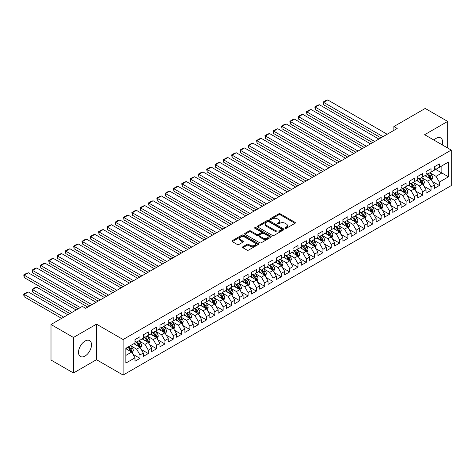 <?xml version="1.0" encoding="UTF-8"?>
<svg xmlns="http://www.w3.org/2000/svg" width="475" height="475" viewBox="0 0 475 475"><rect width="100%" height="100%" fill="white"/><g stroke="black" fill="none" stroke-linecap="round" stroke-linejoin="round"><path stroke-width="0.71" d="M285.202 228.303A0.808 0.469 0 0 0 286.348 228.303L295.017 223.292A1.152 0.665 0 0 0 295.355 222.822A1.152 0.665 0 0 0 295.017 222.348L280.327 213.869A1.152 0.665 0 0 0 278.694 213.869L270.02 218.874A0.808 0.469 0 0 0 269.782 219.207A0.808 0.469 0 0 0 270.02 219.533A0.808 0.469 0 0 0 271.166 219.533L272.288 218.886A3.693 2.132 0 0 1 277.507 218.886L278.736 219.592A3.693 2.132 0 0 1 279.817 221.101A3.693 2.132 0 0 1 278.736 222.609L277.614 223.256A0.808 0.469 0 0 0 277.376 223.588A0.808 0.469 0 0 0 277.614 223.915A0.808 0.469 0 0 0 278.754 223.915L279.876 223.268A3.693 2.132 0 0 1 285.101 223.268L286.324 223.974A3.693 2.132 0 0 1 287.405 225.482A3.693 2.132 0 0 1 286.324 226.991L285.202 227.638A0.808 0.469 0 0 0 284.964 227.97A0.808 0.469 0 0 0 285.202 228.303L285.202 227.638M85.013 356.048A9.173 5.296 120 0 0 91.004 347.961A9.173 5.296 120 0 0 89.603 340.611A9.173 5.296 120 0 0 85.013 341.068A9.173 5.296 120 0 0 79.022 349.149A9.173 5.296 120 0 0 80.429 356.499A9.173 5.296 120 0 0 85.013 356.048M442.219 144.863A9.173 5.296 120 0 0 440.699 137.904A9.173 5.296 120 0 0 436.115 138.362A9.173 5.296 120 0 0 433.918 140.072M242.862 246.763A1.152 0.665 0 0 0 242.523 247.232A1.152 0.665 0 0 0 242.862 247.707L246.982 250.088A1.152 0.665 0 0 0 248.615 250.088L258.246 244.524A1.152 0.665 0 0 0 258.584 244.055A1.152 0.665 0 0 0 258.246 243.58L243.55 235.095A1.152 0.665 0 0 0 241.917 235.095L232.287 240.659A1.152 0.665 0 0 0 231.948 241.128A1.152 0.665 0 0 0 232.287 241.603L237.268 244.477A1.152 0.665 0 0 0 238.901 244.477L243.022 242.096A1.152 0.665 0 0 0 243.36 241.627A1.152 0.665 0 0 0 243.022 241.152L240.552 239.727A3.087 1.781 0 0 1 239.649 238.468A3.087 1.781 0 0 1 241.555 236.823A3.087 1.781 0 0 1 244.922 237.209L254.594 242.79A3.087 1.781 0 0 1 255.497 244.055A3.087 1.781 0 0 1 253.591 245.7A3.087 1.781 0 0 1 250.224 245.314L248.615 244.382A1.152 0.665 0 0 0 246.982 244.382L242.862 246.763L242.862 247.707L246.982 245.343L246.982 244.382M73.453 337.464L73.453 372.994L96.49 359.694L96.49 324.164L73.453 337.464L51.003 324.502L82.353 306.399L85.678 308.322L397.195 128.47L393.87 126.552L393.87 130.387M96.49 324.164L123.102 339.53L451.25 150.076L451.25 185.606L123.102 375.06L123.102 339.53M447.676 148.01L447.676 121.41L424.638 134.71L451.25 150.076M447.676 121.41L425.22 108.448L393.87 126.552M272.365 235.428A1.152 0.665 0 0 0 273.998 235.428L283.634 229.864A1.152 0.665 0 0 0 283.973 229.395A1.152 0.665 0 0 0 283.634 228.926L268.939 220.442A1.152 0.665 0 0 0 267.306 220.442L257.676 226.005A1.152 0.665 0 0 0 257.337 226.474A1.152 0.665 0 0 0 257.676 226.943L272.365 235.428M255.182 228.475A0.808 0.469 0 0 1 256.001 228.588L270.922 237.203L261.309 242.755A1.152 0.665 0 0 1 259.677 242.755L244.981 234.276L244.981 233.332A1.152 0.665 0 0 0 244.643 233.801A1.152 0.665 0 0 0 244.981 234.276M244.981 233.332L249.102 230.951A1.152 0.665 0 0 1 250.735 230.951L256.696 234.389A1.152 0.665 0 0 0 258.329 234.389L261.06 232.815A1.152 0.665 0 0 0 261.398 232.34A1.152 0.665 0 0 0 261.06 231.871L254.855 228.291A0.808 0.469 0 0 1 254.624 227.958A0.808 0.469 0 0 1 255.123 227.525A0.808 0.469 0 0 1 256.001 227.626L270.94 236.253A1.152 0.665 0 0 1 271.278 236.722A1.152 0.665 0 0 1 270.94 237.197L270.94 236.253M434.37 168.655L441.851 172.977L441.851 165.87L448.507 162.028L439.357 167.313L439.357 163.905L434.37 166.784L434.37 170.192L431.045 172.11L431.045 168.702L426.051 171.582L426.051 174.996L422.726 176.914L422.726 173.506L417.739 176.385L417.739 179.793L414.408 181.717L414.408 178.303L409.42 181.189L409.42 184.597L406.095 186.515L406.095 183.107L401.102 185.986L401.102 189.394L397.777 191.318L397.777 187.91L392.789 190.79L392.789 194.198L389.464 196.116L389.464 192.708L384.471 195.593L384.471 199.001L381.146 200.919L381.146 197.511L376.158 200.391L376.158 203.799L372.827 205.723L372.827 202.314L367.84 205.194L367.84 208.602L364.515 210.52L364.515 207.112L359.527 209.992L359.527 213.406L356.197 215.323L356.197 211.915L351.209 214.795L351.209 218.203L347.884 220.127L347.884 216.713L342.891 219.598L342.891 223.007L339.566 224.924L339.566 221.516L334.578 224.396L334.578 227.804L331.253 229.728L331.253 226.32L326.26 229.199L326.26 232.607L322.935 234.525L322.935 231.117L317.947 233.997L317.947 237.411L314.616 239.329L314.616 235.921L309.629 238.8L309.629 242.208L306.304 244.132L306.304 240.724L301.31 243.604L301.31 247.012L297.985 248.93L297.985 245.522L292.998 248.401L292.998 251.809L289.673 253.733L289.673 250.325L284.679 253.205L284.679 256.613L281.354 258.537L281.354 255.123L276.367 258.008L276.367 261.416L273.036 263.334L273.036 259.926L268.048 262.806L268.048 266.214L264.723 268.137L264.723 264.729L259.73 267.609L259.73 271.017L256.405 272.935L256.405 269.527L251.417 272.407L251.417 275.821L248.092 277.738L248.092 274.33L243.099 277.21L243.099 280.618L239.774 282.542L239.774 279.134L234.787 282.013L234.787 285.422L231.456 287.339L231.456 283.931L226.468 286.811L226.468 290.219L223.143 292.143L223.143 288.735L218.156 291.614L218.156 295.022L214.825 296.946L214.825 293.532L209.837 296.418L209.837 299.826L206.512 301.744L206.512 298.336L201.519 301.215L201.519 304.623L198.194 306.547L198.194 303.139L193.206 306.019L193.206 309.427L189.881 311.345L189.881 307.937L184.888 310.816L184.888 314.23L181.563 316.148L181.563 312.74L176.575 315.62L176.575 319.028L173.244 320.952L173.244 317.537L168.257 320.423L168.257 323.831L164.932 325.749L164.932 322.341L159.938 325.221L159.938 328.629L156.613 330.553L156.613 327.144L151.626 330.024L151.626 333.432L148.301 335.35L148.301 331.942L143.308 334.827L143.308 338.236L139.982 340.153L139.982 336.745L134.995 339.625L134.995 343.033L125.845 348.317L125.845 363.102L134.995 357.823L131.664 352.064L125.845 348.697M448.507 162.028L448.507 176.819L439.357 182.097L436.032 176.338L430 172.858M432.333 181.45L439.357 185.505L439.357 182.097M439.357 185.505L434.37 188.391L434.37 184.977L431.045 186.901L427.714 181.141L421.687 177.656M424.015 186.253L431.045 190.309L431.045 186.901M431.045 190.309L426.051 193.188L426.051 189.78L422.726 191.704L419.401 185.939L413.369 182.459M415.702 191.051L422.726 195.112L422.726 191.704M422.726 195.112L417.739 197.992L417.739 194.584L414.408 196.502L411.083 190.742L405.056 187.263M407.384 195.854L414.408 199.91L414.408 196.502M414.408 199.91L409.42 202.789L409.42 199.381L406.095 201.305L402.77 195.54L396.738 192.06M399.065 200.658L406.095 204.713L406.095 201.305M406.095 204.713L401.102 207.593L401.102 204.185L397.777 206.102L394.452 200.343L388.425 196.864M390.753 205.455L397.777 209.517L397.777 206.102M397.777 209.517L392.789 212.396L392.789 208.988L389.464 210.906L386.133 205.147L380.107 201.661M382.434 210.259L389.464 214.314L389.464 210.906M389.464 214.314L384.471 217.194L384.471 213.786L381.146 215.709L377.821 209.944L371.788 206.465M374.122 215.062L381.146 219.118L381.146 215.709M381.146 219.118L376.158 221.997L376.158 218.589L372.827 220.507L369.503 214.748L363.476 211.268M365.803 219.86L372.827 223.915L372.827 220.507M372.827 223.915L367.84 226.801L367.84 223.387L364.515 225.31L361.19 219.551L355.157 216.066M357.485 224.663L364.515 228.718L364.515 225.31M364.515 228.718L359.527 231.598L359.527 228.19L356.197 230.114L352.872 224.348L346.845 220.869M349.173 229.461L356.197 233.522L356.197 230.114M356.197 233.522L351.209 236.402L351.209 232.993L347.884 234.911L344.553 229.152L338.527 225.672M340.854 234.264L347.884 238.319L347.884 234.911M347.884 238.319L342.891 241.199L342.891 237.791L339.566 239.715L336.241 233.949L330.208 230.47M332.542 239.067L339.566 243.123L339.566 239.715M339.566 243.123L334.578 246.002L334.578 242.594L331.253 244.512L327.922 238.753L321.896 235.273M324.223 243.865L331.253 247.926L331.253 244.512M331.253 247.926L326.26 250.806L326.26 247.398L322.935 249.316L319.61 243.556L313.577 240.071M315.905 248.668L322.935 252.724L322.935 249.316M322.935 252.724L317.947 255.603L317.947 252.195L314.616 254.119L311.291 248.354L305.265 244.874M307.592 253.472L314.616 257.527L314.616 254.119M314.616 257.527L309.629 260.407L309.629 256.999L306.304 258.917L302.979 253.157L296.946 249.678M299.274 258.269L306.304 262.325L306.304 258.917M306.304 262.325L301.31 265.21L301.31 261.796L297.985 263.72L294.66 257.961L288.628 254.475M290.961 263.073L297.985 267.128L297.985 263.72M297.985 267.128L292.998 270.008L292.998 266.6L289.673 268.523L286.342 262.758L280.315 259.279M282.643 267.87L289.673 271.932L289.673 268.523M289.673 271.932L284.679 274.811L284.679 271.403L281.354 273.321L278.029 267.562L271.997 264.082M274.33 272.674L281.354 276.729L281.354 273.321M281.354 276.729L276.367 279.609L276.367 276.201L273.036 278.124L269.711 272.359L263.684 268.88M266.012 277.477L273.036 281.533L273.036 278.124M273.036 281.533L268.048 284.412L268.048 281.004L264.723 282.922L261.398 277.163L255.366 273.683M257.693 282.275L264.723 286.336L264.723 282.922M264.723 286.336L259.73 289.216L259.73 285.808L256.405 287.725L253.08 281.966L247.053 278.481M249.381 287.078L256.405 291.133L256.405 287.725M256.405 291.133L251.417 294.013L251.417 290.605L248.092 292.529L244.762 286.763L238.735 283.284M241.062 291.876L248.092 295.937L248.092 292.529M248.092 295.937L243.099 298.817L243.099 295.408L239.774 297.326L236.449 291.567L230.417 288.087M232.75 296.679L239.774 300.734L239.774 297.326M239.774 300.734L234.787 303.62L234.787 300.206L231.456 302.13L228.131 296.37L222.104 292.885M224.432 301.483L231.456 305.538L231.456 302.13M231.456 305.538L226.468 308.418L226.468 305.009L223.143 306.927L219.818 301.168L213.786 297.688M216.113 306.28L223.143 310.341L223.143 306.927M223.143 310.341L218.156 313.221L218.156 309.813L214.825 311.731L211.5 305.971L205.473 302.486M207.801 311.083L214.825 315.139L214.825 311.731M214.825 315.139L209.837 318.018L209.837 314.61L206.512 316.534L203.181 310.769L197.155 307.289M199.482 315.887L206.512 319.942L206.512 316.534M206.512 319.942L201.519 322.822L201.519 319.414L198.194 321.332L194.869 315.572L188.836 312.093M191.17 320.684L198.194 324.74L198.194 321.332M198.194 324.74L193.206 327.625L193.206 324.217L189.881 326.135L186.55 320.376L180.524 316.89M182.851 325.488L189.881 329.543L189.881 326.135M189.881 329.543L184.888 332.423L184.888 329.015L181.563 330.938L178.238 325.173L172.205 321.694M174.533 330.285L181.563 334.347L181.563 330.938M181.563 334.347L176.575 337.226L176.575 333.818L173.244 335.736L169.919 329.977L163.893 326.497M166.22 335.089L173.244 339.144L173.244 335.736M173.244 339.144L168.257 342.03L168.257 338.616L164.932 340.539L161.607 334.774L155.574 331.295M157.902 339.892L164.932 343.947L164.932 340.539M164.932 343.947L159.938 346.827L159.938 343.419L156.613 345.337L153.288 339.577L147.262 336.098M149.589 344.69L156.613 348.751L156.613 345.337M156.613 348.751L151.626 351.631L151.626 348.223L148.301 350.14L144.97 344.381L138.943 340.896M141.271 349.493L148.301 353.548L148.301 350.14M148.301 353.548L143.308 356.428L143.308 353.02L139.982 354.944L136.657 349.178L130.625 345.699M132.958 354.297L139.982 358.352L139.982 354.944M139.982 358.352L134.995 361.232L134.995 357.823M134.995 341.115L136.657 342.077L139.982 340.153M125.845 355.425L131.664 352.064M143.308 336.312L144.97 337.274L148.301 335.35M136.657 349.178L139.982 347.261L133.831 343.71M143.308 353.02L139.982 347.261M151.626 331.514L153.288 332.47L156.613 330.553M144.97 344.381L148.301 342.457L142.144 338.907M151.626 348.223L148.301 342.457M159.938 326.711L161.607 327.673L164.932 325.749M153.288 339.577L156.613 337.66L150.462 334.103M159.938 343.419L156.613 337.66M168.257 321.907L169.919 322.869L173.244 320.952M161.607 334.774L164.932 332.856L158.775 329.306M168.257 338.616L164.932 332.856M176.575 317.11L178.238 318.066L181.563 316.148M169.919 329.977L173.244 328.053L167.093 324.502M176.575 333.818L173.244 328.053M184.888 312.307L186.55 313.268L189.881 311.345M178.238 325.173L181.563 323.255L175.406 319.699M184.888 329.015L181.563 323.255M193.206 307.503L194.869 308.465L198.194 306.547M186.55 320.376L189.881 318.452L183.724 314.901M193.206 324.217L189.881 318.452M201.519 302.706L203.181 303.668L206.512 301.744M194.869 315.572L198.194 313.654L192.042 310.098M201.519 319.414L198.194 313.654M209.837 297.902L211.5 298.864L214.825 296.946M203.181 310.769L206.512 308.851L200.355 305.3M209.837 314.61L206.512 308.851M218.156 293.105L219.818 294.061L223.143 292.143M211.5 305.971L214.825 304.048L208.673 300.497M218.156 309.813L214.825 304.048M226.468 288.301L228.131 289.263L231.456 287.339M219.818 301.168L223.143 299.25L216.986 295.693M226.468 305.009L223.143 299.25M234.787 283.498L236.449 284.46L239.774 282.542M228.131 296.37L231.456 294.447L225.304 290.896M234.787 300.206L231.456 294.447M243.099 278.7L244.762 279.656L248.092 277.738M236.449 291.567L239.774 289.643L233.623 286.092M243.099 295.408L239.774 289.643M251.417 273.897L253.08 274.859L256.405 272.935M244.762 286.763L248.092 284.846L241.935 281.289M251.417 290.605L248.092 284.846M259.73 269.099L261.398 270.055L264.723 268.137M253.08 281.966L256.405 280.042L250.254 276.492M259.73 285.808L256.405 280.042M268.048 264.296L269.711 265.258L273.036 263.334M261.398 277.163L264.723 275.245L258.566 271.688M268.048 281.004L264.723 275.245M276.367 259.493L278.029 260.454L281.354 258.537M269.711 272.359L273.036 270.441L266.885 266.891M276.367 276.201L273.036 270.441M284.679 254.695L286.342 255.651L289.673 253.733M278.029 267.562L281.354 265.638L275.203 262.087M284.679 271.403L281.354 265.638M292.998 249.892L294.66 250.853L297.985 248.93M286.342 262.758L289.673 260.84L283.516 257.284M292.998 266.6L289.673 260.84M301.31 245.088L302.979 246.05L306.304 244.132M294.66 257.961L297.985 256.037L291.834 252.486M301.31 261.796L297.985 256.037M309.629 240.291L311.291 241.252L314.616 239.329M302.979 253.157L306.304 251.233L300.147 247.683M309.629 256.999L306.304 251.233M317.947 235.487L319.61 236.449L322.935 234.525M311.291 248.354L314.616 246.436L308.465 242.879M317.947 252.195L314.616 246.436M326.26 230.69L327.922 231.646L331.253 229.728M319.61 243.556L322.935 241.632L316.777 238.082M326.26 247.398L322.935 241.632M334.578 225.886L336.241 226.848L339.566 224.924M327.922 238.753L331.253 236.835L325.096 233.278M334.578 242.594L331.253 236.835M342.891 221.083L344.553 222.045L347.884 220.127M336.241 233.949L339.566 232.032L333.414 228.481M342.891 237.791L339.566 232.032M351.209 216.285L352.872 217.241L356.197 215.323M344.553 229.152L347.884 227.228L341.727 223.678M351.209 232.993L347.884 227.228M359.527 211.482L361.19 212.444L364.515 210.52M352.872 224.348L356.197 222.431L350.045 218.874M359.527 228.19L356.197 222.431M367.84 206.678L369.503 207.64L372.827 205.723M361.19 219.551L364.515 217.627L358.358 214.077M367.84 223.387L364.515 217.627M376.158 201.881L377.821 202.843L381.146 200.919M369.503 214.748L372.827 212.824L366.676 209.273M376.158 218.589L372.827 212.824M384.471 197.078L386.133 198.039L389.464 196.116M377.821 209.944L381.146 208.026L374.995 204.47M384.471 213.786L381.146 208.026M392.789 192.28L394.452 193.236L397.777 191.318M386.133 205.147L389.464 203.223L383.307 199.672M392.789 208.988L389.464 203.223M401.102 187.477L402.77 188.438L406.095 186.515M394.452 200.343L397.777 198.425L391.626 194.869M401.102 204.185L397.777 198.425M409.42 182.673L411.083 183.635L414.408 181.717M402.77 195.54L406.095 193.622L399.938 190.071M409.42 199.381L406.095 193.622M417.739 177.876L419.401 178.832L422.726 176.914M411.083 190.742L414.408 188.818L408.257 185.268M417.739 194.584L414.408 188.818M426.051 173.072L427.714 174.034L431.045 172.11M419.401 185.939L422.726 184.021L416.575 180.464M426.051 189.78L422.726 184.021M434.37 168.269L436.032 169.231L439.357 167.313M427.714 181.141L431.045 179.217L424.887 175.667M434.37 184.977L431.045 179.217M51.003 324.502L51.003 360.032L73.453 372.994M96.49 359.694L123.102 375.06M436.032 176.338L441.851 172.977L448.507 176.819M285.528 228.416L286.324 227.953A3.693 2.132 0 0 0 287.405 226.444L287.405 225.482M279.817 221.101L279.817 222.062A3.693 2.132 0 0 1 278.736 223.571L277.934 224.034M295.005 223.303L280.327 214.831A1.152 0.665 0 0 0 278.694 214.831L270.346 219.646M283.617 229.876L268.939 221.403A1.152 0.665 0 0 0 267.306 221.403L257.688 226.955M281.592 229.728A0.808 0.469 0 0 0 281.829 229.395A0.808 0.469 0 0 0 281.592 229.069L268.696 221.617A0.808 0.469 0 0 0 267.55 221.617L266.368 222.306A3.693 2.132 0 0 0 265.288 223.814A3.693 2.132 0 0 0 266.368 225.322L275.185 230.411A3.693 2.132 0 0 0 280.41 230.411L281.592 229.728L281.592 230.684A0.808 0.469 0 0 0 281.829 230.357L281.829 229.395M265.288 223.814L265.288 224.77A3.693 2.132 0 0 0 266.368 226.278L266.368 225.322M281.592 230.684L280.41 231.367A3.693 2.132 0 0 1 275.185 231.367L266.368 226.278M244.999 234.282L249.102 231.913L249.102 230.951M261.398 232.34L261.398 233.302A1.152 0.665 0 0 1 261.06 233.771L258.329 235.351A1.152 0.665 0 0 1 256.696 235.351L250.735 231.913A1.152 0.665 0 0 0 249.102 231.913M262.877 237.963A3.087 1.781 0 0 0 266.243 238.349A3.087 1.781 0 0 0 268.149 236.698A3.087 1.781 0 0 0 267.247 235.44L263.839 233.474A1.152 0.665 0 0 0 262.206 233.474L259.469 235.054A1.152 0.665 0 0 0 259.13 235.523A1.152 0.665 0 0 0 259.469 235.992L262.877 237.963L262.877 238.919A3.087 1.781 0 0 0 266.243 239.305A3.087 1.781 0 0 0 268.149 237.66L268.149 236.698M259.13 235.523L259.13 236.485A1.152 0.665 0 0 0 259.469 236.954L259.469 235.992M262.877 238.919L259.469 236.954M255.497 244.055L255.497 245.011A3.087 1.781 0 0 1 253.591 246.662A3.087 1.781 0 0 1 250.224 246.276L248.615 245.343A1.152 0.665 0 0 0 246.982 245.343M239.649 238.468L239.649 239.43A3.087 1.781 0 0 0 240.552 240.688L240.552 239.727M243.004 242.107L240.552 240.688M258.228 244.53L243.55 236.057A1.152 0.665 0 0 0 241.917 236.057L232.305 241.609M431.656 180.286L432.689 177.769A3.117 1.799 -120 0 0 431.692 175.115L429.928 172.757M427.114 176.949L425.766 175.156M323.582 123.945L364.307 147.458L306.951 114.344L306.494 111.678L309.403 109.998L311.107 109.541L306.951 111.946L306.951 114.344M430.457 178.879L431.003 177.899A3.117 1.799 -120 0 0 430.113 176.029L428.349 173.666M427.34 173.814L429.519 176.73A1.585 0.914 60 0 1 429.81 177.211L431.003 177.899M426.793 173.5L429.115 176.605A3.117 1.799 60 0 1 430.006 178.475L430.071 178.659M383.016 136.657L323.582 102.339L323.582 104.743L380.938 137.857M387.173 134.253L327.738 99.94L323.582 102.339L323.125 102.077L326.034 100.397L327.738 99.94M323.582 104.743L323.125 102.077M423.344 185.084L424.371 182.572A3.117 1.799 -120 0 0 423.379 179.918L421.61 177.555M418.796 181.753L417.454 179.96M315.269 128.749L355.989 152.261L298.632 119.148L298.175 116.482L301.091 114.802L302.795 114.344L298.632 116.743L298.632 119.148M422.138 183.683L422.691 182.703A3.117 1.799 -120 0 0 421.8 180.827L420.031 178.469M419.021 178.618L421.206 181.527A1.585 0.914 60 0 1 421.491 182.014L422.691 182.703M418.475 178.297L420.803 181.402A3.117 1.799 60 0 1 421.693 183.279L421.753 183.457M415.025 189.887L416.058 187.37A3.117 1.799 -120 0 0 415.061 184.716L413.298 182.358M410.477 186.55L409.135 184.757M306.951 133.546L347.676 157.059L290.32 123.945L289.863 121.279L292.772 119.599L294.476 119.148L290.32 121.547L290.32 123.945M413.82 188.48L414.372 187.506A3.117 1.799 -120 0 0 413.482 185.63L411.718 183.273M410.709 183.415L412.888 186.331A1.585 0.914 60 0 1 413.179 186.812L414.372 187.506M410.157 183.101L412.484 186.206A3.117 1.799 60 0 1 413.375 188.082L413.44 188.26M374.704 141.455L315.269 107.142L315.269 109.541L372.62 142.654M378.86 139.056L319.426 104.743L315.269 107.142L314.812 106.881L317.722 105.201L319.426 104.743M315.269 109.541L314.812 106.881M366.385 146.258L306.494 111.678M370.542 143.86L311.107 109.541M406.707 194.691L407.74 192.173A3.117 1.799 -120 0 0 406.748 189.519L404.979 187.162M402.165 191.354L400.823 189.561M298.632 138.35L339.358 161.862L282.002 128.749L281.544 126.083L284.454 124.403L286.164 123.945L282.002 126.35L282.002 128.749M405.508 193.283L406.06 192.304A3.117 1.799 -120 0 0 405.163 190.428L403.4 188.07M402.39 188.219L404.575 191.134A1.585 0.914 60 0 1 404.86 191.615L406.06 192.304M401.844 187.904L404.166 191.003A3.117 1.799 60 0 1 405.062 192.88L405.122 193.064M398.394 199.488L399.422 196.971A3.117 1.799 -120 0 0 398.43 194.317L396.661 191.959M393.846 196.151L392.504 194.364M290.32 143.153L331.039 166.666L273.689 133.552L273.232 130.886L276.141 129.206L277.845 128.749L273.689 131.148L273.689 133.552M397.189 198.087L397.741 197.107A3.117 1.799 -120 0 0 396.851 195.231L395.081 192.874M394.078 193.022L396.257 195.932A1.585 0.914 60 0 1 396.548 196.412L397.741 197.107M393.526 192.702L395.853 195.807A3.117 1.799 60 0 1 396.744 197.683L396.809 197.861M358.067 151.062L298.175 116.482M362.229 148.657L302.795 114.344M349.754 155.859L289.863 121.279M353.911 153.461L294.476 119.148M390.076 204.292L391.109 201.774A3.117 1.799 -120 0 0 390.112 199.12L388.348 196.763M385.534 200.955L384.192 199.162M282.002 147.951L322.727 171.463L265.371 138.35L264.913 135.684L267.823 134.003L269.527 133.546L265.371 135.951L265.371 138.35M388.877 202.884L389.429 201.905A3.117 1.799 -120 0 0 388.532 200.034L386.769 197.677M385.759 197.82L387.938 200.735A1.585 0.914 60 0 1 388.229 201.216L389.429 201.905M385.213 197.505L387.535 200.61A3.117 1.799 60 0 1 388.425 202.481L388.491 202.665M341.436 160.663L281.544 126.083M345.598 158.258L286.164 123.945M381.763 209.089L382.791 206.578A3.117 1.799 -120 0 0 381.799 203.923L380.03 201.566M377.215 205.758L375.873 203.965M273.689 152.754L314.408 176.267L257.052 143.153L256.595 140.487L259.51 138.807L261.214 138.35L257.052 140.748L257.052 143.153M380.558 207.688L381.11 206.708A3.117 1.799 -120 0 0 380.22 204.832L378.45 202.475M377.441 202.623L379.626 205.533A1.585 0.914 60 0 1 379.911 206.019L381.11 206.708M376.895 202.308L379.222 205.408A3.117 1.799 60 0 1 380.113 207.284L380.172 207.462M333.123 165.46L273.232 130.886M337.28 163.062L277.845 128.749M373.445 213.893L374.478 211.375A3.117 1.799 -120 0 0 373.481 208.721L371.717 206.364M368.903 210.556L367.555 208.763M265.371 157.558L306.096 181.064L248.74 147.951L248.283 145.291L251.192 143.61L252.896 143.153L248.74 145.552L248.74 147.951M372.246 212.485L372.792 211.512A3.117 1.799 -120 0 0 371.901 209.635L370.138 207.278M369.128 207.427L371.308 210.336A1.585 0.914 60 0 1 371.598 210.817L372.792 211.512M368.576 207.106L370.904 210.211A3.117 1.799 60 0 1 371.794 212.088L371.86 212.266M324.805 170.264L264.913 135.684M328.961 167.865L269.527 133.546M365.133 218.696L366.16 216.178A3.117 1.799 -120 0 0 365.168 213.524L363.399 211.167M360.584 215.359L359.242 213.566M257.052 162.355L297.777 185.868L240.421 152.754L239.964 150.088L242.873 148.408L244.583 147.951L240.421 150.355L240.421 152.754M363.927 217.289L364.479 216.309A3.117 1.799 -120 0 0 363.589 214.439L361.819 212.076M360.81 212.224L362.995 215.139A1.585 0.914 60 0 1 363.28 215.62L364.479 216.309M360.264 211.909L362.585 215.015A3.117 1.799 60 0 1 363.482 216.885L363.541 217.069M316.487 175.067L256.595 140.487M320.649 172.662L261.214 138.35M356.814 223.493L357.847 220.982A3.117 1.799 -120 0 0 356.85 218.328L355.086 215.965M352.266 220.162L350.924 218.369M248.74 167.158L289.465 190.671L232.109 157.558L231.652 154.892L234.561 153.211L236.265 152.754L232.109 155.153L232.109 157.558M355.609 222.092L356.161 221.112A3.117 1.799 -120 0 0 355.27 219.236L353.501 216.879M352.497 217.027L354.677 219.937A1.585 0.914 60 0 1 354.968 220.424L356.161 221.112M351.945 216.707L354.273 219.812A3.117 1.799 60 0 1 355.163 221.688L355.229 221.867M308.174 179.865L248.283 145.291M312.33 177.466L252.896 143.153M348.496 228.297L349.529 225.779A3.117 1.799 -120 0 0 348.531 223.125L346.768 220.768M343.953 224.96L342.612 223.167M240.421 171.956L281.147 195.468L223.79 162.355L223.333 159.689L226.243 158.009L227.947 157.558L223.79 159.956L223.79 162.355M347.296 226.89L347.848 225.916A3.117 1.799 -120 0 0 346.952 224.04L345.188 221.683M344.179 221.825L346.358 224.74A1.585 0.914 60 0 1 346.649 225.221L347.848 225.916M343.633 221.51L345.954 224.616A3.117 1.799 60 0 1 346.851 226.492L346.91 226.67M299.856 184.668L239.964 150.088M304.018 182.269L244.583 147.951M340.183 233.1L341.21 230.583A3.117 1.799 -120 0 0 340.219 227.929L338.449 225.572M335.635 229.763L334.293 227.97M232.109 176.759L272.828 200.272L215.478 167.158L215.021 164.493L217.93 162.812L219.634 162.355L215.478 164.76L215.478 167.158M338.978 231.693L339.53 230.713A3.117 1.799 -120 0 0 338.639 228.837L336.87 226.48M335.861 226.628L338.046 229.544A1.585 0.914 60 0 1 338.331 230.025L339.53 230.713M335.314 226.314L337.642 229.413A3.117 1.799 60 0 1 338.532 231.289L338.598 231.473M291.543 189.472L231.652 154.892M295.699 187.067L236.265 152.754M331.865 237.898L332.898 235.38A3.117 1.799 -120 0 0 331.9 232.726L330.137 230.369M327.322 234.561L325.975 232.774M223.79 181.563L264.516 205.075L207.159 171.956L206.702 169.296L209.612 167.616L211.316 167.158L207.159 169.557L207.159 171.956M330.665 236.491L331.212 235.517A3.117 1.799 -120 0 0 330.321 233.641L328.558 231.283M327.548 231.432L329.727 234.341A1.585 0.914 60 0 1 330.018 234.822L331.212 235.517M326.996 231.111L329.323 234.217A3.117 1.799 60 0 1 330.214 236.093L330.279 236.271M283.225 194.269L223.333 159.689M287.381 191.87L227.947 157.558M323.552 242.701L324.579 240.184A3.117 1.799 -120 0 0 323.588 237.53L321.818 235.172M319.004 239.364L317.662 237.571M215.478 186.36L256.197 209.873L198.841 176.759L198.384 174.093L201.299 172.413L203.003 171.956L198.841 174.361L198.841 176.759M322.347 241.294L322.899 240.314A3.117 1.799 -120 0 0 322.008 238.444L320.239 236.081M319.23 236.229L321.415 239.145A1.585 0.914 60 0 1 321.7 239.626L322.899 240.314M318.683 235.915L321.011 239.02A3.117 1.799 60 0 1 321.902 240.89L321.961 241.074M274.912 199.072L215.021 164.493M279.068 196.668L219.634 162.355M315.234 247.499L316.267 244.987A3.117 1.799 -120 0 0 315.269 242.333L313.506 239.97M310.686 244.168L309.344 242.375M207.159 191.164L247.885 214.676L190.528 181.563L190.071 178.897L192.981 177.217L194.685 176.759L190.528 179.158L190.528 181.563M314.028 246.098L314.581 245.118A3.117 1.799 -120 0 0 313.69 243.242L311.921 240.884M310.917 241.033L313.096 243.942A1.585 0.914 60 0 1 313.387 244.429L314.581 245.118M310.365 240.718L312.692 243.817A3.117 1.799 60 0 1 313.583 245.694L313.648 245.872M266.594 203.87L206.702 169.296M270.75 201.471L211.316 167.158M306.915 252.302L307.948 249.785A3.117 1.799 -120 0 0 306.957 247.131L305.188 244.773M302.373 248.965L301.031 247.172M198.841 195.967L239.566 219.474L182.21 186.36L181.753 183.7L184.662 182.02L186.366 181.563L182.21 183.962L182.21 186.36M305.716 250.895L306.268 249.921A3.117 1.799 -120 0 0 305.372 248.045L303.608 245.688M302.599 245.83L304.784 248.746A1.585 0.914 60 0 1 305.069 249.227L306.268 249.921M302.053 245.516L304.374 248.621A3.117 1.799 60 0 1 305.271 250.497L305.33 250.675M258.275 208.673L198.384 174.093M262.438 206.275L203.003 171.956M298.603 257.106L299.63 254.588A3.117 1.799 -120 0 0 298.638 251.934L296.869 249.577M294.055 253.769L292.713 251.976M190.528 200.765L231.248 224.277L173.898 191.164L173.44 188.498L176.35 186.817L178.054 186.36L173.898 188.765L173.898 191.164M297.397 255.698L297.95 254.719A3.117 1.799 -120 0 0 297.059 252.848L295.29 250.485M294.28 250.634L296.465 253.549A1.585 0.914 60 0 1 296.756 254.03L297.95 254.719M293.734 250.319L296.062 253.424A3.117 1.799 60 0 1 296.952 255.295L297.017 255.479M249.963 213.477L190.071 178.897M254.119 211.072L194.685 176.759M290.284 261.903L291.317 259.386A3.117 1.799 -120 0 0 290.32 256.738L288.557 254.374M285.742 258.572L284.4 256.779M182.21 205.568L222.935 229.081L165.579 195.967L165.122 193.301L168.031 191.621L169.735 191.164L165.579 193.562L165.579 195.967M289.085 260.502L289.631 259.522A3.117 1.799 -120 0 0 288.741 257.646L286.977 255.289M285.968 255.437L288.147 258.347A1.585 0.914 60 0 1 288.438 258.833L289.631 259.522M285.422 255.117L287.743 258.222A3.117 1.799 60 0 1 288.634 260.098L288.699 260.276M241.644 218.274L181.753 183.7M245.801 215.876L186.366 181.563M281.972 266.707L282.999 264.189A3.117 1.799 -120 0 0 282.007 261.535L280.238 259.178M277.424 263.37L276.082 261.577M173.898 210.366L214.617 233.878L157.261 200.765L156.803 198.099L159.719 196.418L161.423 195.967L157.261 198.366L157.261 200.765M280.767 265.299L281.319 264.32A3.117 1.799 -120 0 0 280.428 262.449L278.659 260.092M277.649 260.235L279.834 263.15A1.585 0.914 60 0 1 280.119 263.631L281.319 264.32M277.103 259.92L279.431 263.025A3.117 1.799 60 0 1 280.321 264.902L280.381 265.08M233.332 223.078L173.44 188.498M237.488 220.679L178.054 186.36M273.653 271.504L274.687 268.993A3.117 1.799 -120 0 0 273.689 266.338L271.926 263.981M269.111 268.173L267.763 266.38M165.579 215.169L206.304 238.682L148.948 205.568L148.491 202.902L151.4 201.222L153.104 200.765L148.948 203.169L148.948 205.568M272.448 270.103L273 269.123A3.117 1.799 -120 0 0 272.11 267.247L270.346 264.89M269.337 265.038L271.516 267.953A1.585 0.914 60 0 1 271.807 268.434L273 269.123M268.785 264.723L271.112 267.823A3.117 1.799 60 0 1 272.003 269.699L272.068 269.883M225.013 227.875L165.122 193.301M229.17 225.477L169.735 191.164M265.335 276.308L266.368 273.79A3.117 1.799 -120 0 0 265.377 271.136L263.607 268.779M260.793 272.971L259.451 271.183M157.261 219.973L197.986 243.485L140.63 210.366L140.173 207.706L143.082 206.025L144.792 205.568L140.63 207.967L140.63 210.366M264.136 274.9L264.688 273.927A3.117 1.799 -120 0 0 263.791 272.05L262.028 269.693M261.018 269.842L263.203 272.751A1.585 0.914 60 0 1 263.488 273.232L264.688 273.927M260.472 269.521L262.794 272.626A3.117 1.799 60 0 1 263.69 274.502L263.75 274.681M216.695 232.679L156.803 198.099M220.857 230.28L161.423 195.967M257.022 281.111L258.05 278.593A3.117 1.799 -120 0 0 257.058 275.939L255.289 273.582M252.474 277.774L251.132 275.981M148.948 224.77L189.667 248.283L132.317 215.169L131.86 212.503L134.769 210.823L136.473 210.366L132.317 212.77L132.317 215.169M255.817 279.704L256.369 278.724A3.117 1.799 -120 0 0 255.479 276.854L253.709 274.491M252.706 274.639L254.885 277.554A1.585 0.914 60 0 1 255.176 278.035L256.369 278.724M252.154 274.324L254.481 277.43A3.117 1.799 60 0 1 255.372 279.3L255.437 279.484M208.382 237.482L148.491 202.902M212.539 235.078L153.104 200.765M248.704 285.908L249.737 283.397A3.117 1.799 -120 0 0 248.74 280.743L246.976 278.38M244.162 282.577L242.82 280.784M140.63 229.573L181.355 253.086L123.999 219.973L123.542 217.307L126.451 215.626L128.155 215.169L123.999 217.568L123.999 219.973M247.505 284.507L248.057 283.527A3.117 1.799 -120 0 0 247.16 281.651L245.397 279.294M244.388 279.442L246.567 282.352A1.585 0.914 60 0 1 246.857 282.839L248.057 283.527M243.841 279.128L246.163 282.227A3.117 1.799 60 0 1 247.053 284.103L247.119 284.282M200.064 242.28L140.173 207.706M204.226 239.881L144.792 205.568M240.392 290.712L241.419 288.194A3.117 1.799 -120 0 0 240.427 285.54L238.658 283.183M235.843 287.375L234.502 285.582M132.317 234.377L173.037 257.883L115.68 224.77L115.223 222.11L118.138 220.43L119.843 219.973L115.68 222.371L115.68 224.77M239.186 289.305L239.738 288.331A3.117 1.799 -120 0 0 238.848 286.455L237.078 284.098M236.069 284.24L238.254 287.155A1.585 0.914 60 0 1 238.539 287.636L239.738 288.331M235.523 283.925L237.85 287.031A3.117 1.799 60 0 1 238.741 288.907L238.8 289.085M232.073 295.515L233.106 292.998A3.117 1.799 -120 0 0 232.109 290.344L230.345 287.987M227.531 292.178L226.183 290.385M123.999 239.174L164.724 262.687L107.368 229.573L106.911 226.908L109.82 225.227L111.524 224.77L107.368 227.175L107.368 229.573M230.874 294.108L231.42 293.128A3.117 1.799 -120 0 0 230.529 291.258L228.766 288.895M227.757 289.043L229.936 291.959A1.585 0.914 60 0 1 230.227 292.44L231.42 293.128M227.204 288.729L229.532 291.834A3.117 1.799 60 0 1 230.422 293.704L230.488 293.888M223.761 300.313L224.788 297.795A3.117 1.799 -120 0 0 223.796 295.141L222.027 292.784M219.213 296.982L217.871 295.189M115.68 243.978L156.406 267.49L99.049 234.377L98.592 231.711L101.502 230.031L103.212 229.573L99.049 231.972L99.049 234.377M222.555 298.912L223.107 297.932A3.117 1.799 -120 0 0 222.217 296.056L220.447 293.698M219.438 293.847L221.623 296.756A1.585 0.914 60 0 1 221.908 297.237L223.107 297.932M218.892 293.526L221.213 296.632A3.117 1.799 60 0 1 222.11 298.508L222.169 298.686M215.442 305.116L216.475 302.599A3.117 1.799 -120 0 0 215.478 299.945L213.714 297.587M210.894 301.779L209.552 299.986M107.368 248.775L148.093 272.288L90.737 239.174L90.28 236.508L93.189 234.828L94.893 234.377L90.737 236.776L90.737 239.174M214.237 303.709L214.789 302.729A3.117 1.799 -120 0 0 213.898 300.859L212.129 298.502M211.126 298.644L213.305 301.56A1.585 0.914 60 0 1 213.596 302.041L214.789 302.729M210.573 298.33L212.901 301.435A3.117 1.799 60 0 1 213.792 303.305L213.857 303.489M207.124 309.914L208.157 307.402A3.117 1.799 -120 0 0 207.159 304.748L205.396 302.391M202.582 306.583L201.24 304.79M99.049 253.579L139.775 277.091L82.418 243.978L81.961 241.312L84.871 239.632L86.575 239.174L82.418 241.573L82.418 243.978M205.924 308.512L206.477 307.533A3.117 1.799 -120 0 0 205.58 305.657L203.817 303.299M202.807 303.448L204.986 306.363A1.585 0.914 60 0 1 205.277 306.844L206.477 307.533M202.261 303.133L204.583 306.233A3.117 1.799 60 0 1 205.479 308.109L205.538 308.287M198.811 314.717L199.838 312.2A3.117 1.799 -120 0 0 198.847 309.546L197.078 307.188M194.263 311.38L192.921 309.587M90.737 258.382L131.456 281.895L74.106 248.775L73.649 246.115L76.558 244.435L78.262 243.978L74.106 246.377L74.106 248.775M197.606 313.31L198.158 312.336A3.117 1.799 -120 0 0 197.268 310.46L195.498 308.103M194.489 308.251L196.674 311.161A1.585 0.914 60 0 1 196.959 311.642L198.158 312.336M193.942 307.931L196.27 311.036A3.117 1.799 60 0 1 197.161 312.912L197.226 313.09M190.493 319.521L191.526 317.003A3.117 1.799 -120 0 0 190.528 314.349L188.765 311.992M185.951 316.184L184.603 314.391M82.418 263.18L123.144 286.692L65.787 253.579L65.33 250.913L68.24 249.232L69.944 248.775L65.787 251.18L65.787 253.579M189.293 318.113L189.84 317.134A3.117 1.799 -120 0 0 188.949 315.263L187.186 312.9M186.176 313.049L188.355 315.964A1.585 0.914 60 0 1 188.646 316.445L189.84 317.134M185.624 312.734L187.952 315.839A3.117 1.799 60 0 1 188.842 317.71L188.908 317.894M191.752 247.083L131.86 212.503M195.908 244.684L136.473 210.366M183.433 251.887L123.542 217.307M187.589 249.482L128.155 215.169M175.115 256.684L115.223 222.11M179.277 254.285L119.843 219.973M166.802 261.488L106.911 226.908M170.958 259.089L111.524 224.77M158.484 266.285L98.592 231.711M162.646 263.886L103.212 229.573M150.171 271.088L90.28 236.508M154.328 268.69L94.893 234.377M141.853 275.892L81.961 241.312M146.009 273.487L86.575 239.174M182.18 324.318L183.208 321.807A3.117 1.799 -120 0 0 182.216 319.152L180.447 316.789M177.632 320.987L176.29 319.194M74.106 267.983L114.825 291.496L57.469 258.382L57.012 255.716L59.927 254.036L61.631 253.579L57.469 255.977L57.469 258.382M180.975 322.917L181.527 321.937A3.117 1.799 -120 0 0 180.637 320.061L178.867 317.704M177.858 317.852L180.043 320.762A1.585 0.914 60 0 1 180.328 321.248L181.527 321.937M177.312 317.537L179.639 320.637A3.117 1.799 60 0 1 180.53 322.513L180.589 322.691M133.54 280.689L73.649 246.115M137.697 278.291L78.262 243.978M173.862 329.122L174.895 326.604A3.117 1.799 -120 0 0 173.898 323.95L172.134 321.593M169.314 325.785L167.972 323.992M65.787 272.787L106.513 296.293L49.157 263.18L48.699 260.514L51.609 258.833L53.313 258.382L49.157 260.781L49.157 263.18M172.657 327.714L173.209 326.741A3.117 1.799 -120 0 0 172.318 324.864L170.549 322.507M169.545 322.65L171.724 325.565A1.585 0.914 60 0 1 172.015 326.046L173.209 326.741M168.993 322.335L171.321 325.44A3.117 1.799 60 0 1 172.211 327.317L172.277 327.495M125.222 285.493L65.33 250.913M129.378 283.094L69.944 248.775M165.543 333.925L166.577 331.407A3.117 1.799 -120 0 0 165.585 328.753L163.816 326.396M161.001 330.588L159.659 328.795M57.469 277.584L98.194 301.097L40.838 267.983L40.381 265.317L43.29 263.637L45 263.18L40.838 265.584L40.838 267.983M164.344 332.518L164.896 331.538A3.117 1.799 -120 0 0 164 329.662L162.236 327.305M161.227 327.453L163.412 330.368A1.585 0.914 60 0 1 163.697 330.849L164.896 331.538M160.681 327.138L163.002 330.244A3.117 1.799 60 0 1 163.899 332.114L163.958 332.298M116.903 290.296L57.012 255.716M121.066 287.892L61.631 253.579M157.231 338.723L158.258 336.205A3.117 1.799 -120 0 0 157.267 333.551L155.497 331.194M152.683 335.392L151.341 333.598M49.157 282.387L89.876 305.9L32.526 272.787L32.068 270.121L34.978 268.44L36.682 267.983L32.526 270.382L32.526 272.787M156.026 337.321L156.578 336.342A3.117 1.799 -120 0 0 155.687 334.465L153.918 332.108M152.908 332.257L155.093 335.166A1.585 0.914 60 0 1 155.384 335.647L156.578 336.342M152.362 331.936L154.69 335.041A3.117 1.799 60 0 1 155.58 336.918L155.646 337.096M108.591 295.094L48.699 260.514M112.747 292.695L53.313 258.382M148.912 343.526L149.946 341.008A3.117 1.799 -120 0 0 148.948 338.354L147.185 335.997M144.37 340.189L143.028 338.396M40.838 287.185L78.238 308.78L24.207 277.584L23.75 274.918L26.659 273.238L28.363 272.787L24.207 275.185L24.207 277.584M147.713 342.119L148.259 341.139A3.117 1.799 -120 0 0 147.369 339.269L145.605 336.912M144.596 337.054L146.775 339.969A1.585 0.914 60 0 1 147.066 340.45L148.259 341.139M144.05 336.739L146.371 339.845A3.117 1.799 60 0 1 147.262 341.715L147.327 341.899M100.272 299.897L40.381 265.317M104.429 297.493L45 263.18M140.6 348.323L141.627 345.812A3.117 1.799 -120 0 0 140.636 343.158L138.866 340.801M71.998 312.378L32.526 289.59L36.682 287.185L76.154 309.979M136.052 344.992L134.71 343.199M32.526 291.988L32.068 289.322L32.526 289.59L32.526 291.988L69.92 313.577M139.395 346.922L139.947 345.942A3.117 1.799 -120 0 0 139.056 344.066L137.287 341.709M136.278 341.858L138.463 344.767A1.585 0.914 60 0 1 138.748 345.254L139.947 345.942M135.731 341.543L138.059 344.642A3.117 1.799 60 0 1 138.949 346.518L139.009 346.697M32.068 289.322L34.978 287.642L36.682 287.185M91.96 304.695L32.068 270.121M96.116 302.296L36.682 267.983M132.282 353.127L133.315 350.609A3.117 1.799 -120 0 0 132.317 347.955L130.554 345.598M63.686 317.181L24.207 294.387L28.363 291.988L67.842 314.782M127.739 349.79L126.392 347.997M24.207 296.792L23.75 295.088L23.75 294.126L24.207 294.387L24.207 296.792L61.602 318.381M131.082 351.72L131.628 350.746A3.117 1.799 -120 0 0 130.738 348.87L128.974 346.512M128.191 346.964L130.144 349.57A1.585 0.914 60 0 1 130.435 350.051L131.628 350.746M127.971 347.088L129.74 349.446A3.117 1.799 60 0 1 130.631 351.322L130.696 351.5M23.75 294.126L26.659 292.446L28.363 291.988M80.317 307.58L23.75 274.918M87.798 307.099L28.363 272.787M286.324 227.953L286.324 226.991M277.614 223.915L277.614 223.256M278.736 223.571L278.736 222.609M270.02 219.533L270.02 218.874M278.694 214.831L278.694 213.869M280.327 214.831L280.327 213.869M295.017 223.292L295.017 222.348M257.676 226.943L257.676 226.005M267.306 221.403L267.306 220.442M268.939 221.403L268.939 220.442M283.634 229.864L283.634 228.926M275.185 231.367L275.185 230.411M280.41 231.367L280.41 230.411M250.735 231.913L250.735 230.951M256.696 235.351L256.696 234.389M258.329 235.351L258.329 234.389M261.06 233.771L261.06 232.815M256.001 228.588L256.001 227.626M248.615 245.343L248.615 244.382M250.224 246.276L250.224 245.314M243.022 242.096L243.022 241.152M232.287 241.603L232.287 240.659M241.917 236.057L241.917 235.095M243.55 236.057L243.55 235.095M258.246 244.524L258.246 243.58M430.653 178.992L432.666 177.828M430.113 176.029L431.692 175.115M427.815 177.353L429.115 176.605M422.334 183.795L424.353 182.632M421.8 180.827L423.379 179.918M419.496 182.157L420.803 181.402M414.022 188.593L416.035 187.429M413.482 185.63L415.061 184.716M411.184 186.954L412.484 186.206M405.703 193.396L407.722 192.232M405.163 190.428L406.748 189.519M402.865 191.757L404.166 191.003M397.385 198.2L399.404 197.036M396.851 195.231L398.43 194.317M394.553 196.561L395.853 195.807M389.072 202.997L391.085 201.833M388.532 200.034L390.112 199.12M386.234 201.358L387.535 200.61M380.754 207.801L382.773 206.637M380.22 204.832L381.799 203.923M377.916 206.162L379.222 205.408M372.442 212.598L374.454 211.434M371.901 209.635L373.481 208.721M369.603 210.965L370.904 210.211M364.123 217.402L366.142 216.238M363.589 214.439L365.168 213.524M361.285 215.763L362.585 215.015M355.805 222.205L357.823 221.041M355.27 219.236L356.85 218.328M352.973 220.566L354.273 219.812M347.492 227.002L349.511 225.839M346.952 224.04L348.531 223.125M344.654 225.364L345.954 224.616M339.174 231.806L341.192 230.642M338.639 228.837L340.219 227.929M336.336 230.167L337.642 229.413M330.861 236.609L332.874 235.446M330.321 233.641L331.9 232.726M328.023 234.971L329.323 234.217M322.543 241.407L324.562 240.243M322.008 238.444L323.588 237.53M319.705 239.768L321.011 239.02M314.23 246.21L316.243 245.047M313.69 243.242L315.269 242.333M311.392 244.572L312.692 243.817M305.912 251.008L307.931 249.844M305.372 248.045L306.957 247.131M303.074 249.375L304.374 248.621M297.593 255.811L299.612 254.648M297.059 252.848L298.638 251.934M294.755 254.172L296.062 253.424M289.281 260.615L291.294 259.451M288.741 257.646L290.32 256.738M286.443 258.976L287.743 258.222M280.962 265.412L282.981 264.248M280.428 262.449L282.007 261.535M278.124 263.773L279.431 263.025M272.65 270.216L274.663 269.052M272.11 267.247L273.689 266.338M269.812 268.577L271.112 267.823M264.332 275.019L266.35 273.849M263.791 272.05L265.377 271.136M261.493 273.38L262.794 272.626M256.013 279.817L258.032 278.653M255.479 276.854L257.058 275.939M253.181 278.178L254.481 277.43M247.701 284.62L249.713 283.456M247.16 281.651L248.74 280.743M244.862 282.981L246.163 282.227M239.382 289.418L241.401 288.254M238.848 286.455L240.427 285.54M236.544 287.785L237.85 287.031M231.07 294.221L233.083 293.057M230.529 291.258L232.109 290.344M228.232 292.582L229.532 291.834M222.751 299.024L224.77 297.861M222.217 296.056L223.796 295.141M219.913 297.386L221.213 296.632M214.433 303.822L216.452 302.658M213.898 300.859L215.478 299.945M211.601 302.183L212.901 301.435M206.12 308.625L208.139 307.462M205.58 305.657L207.159 304.748M203.282 306.987L204.583 306.233M197.802 313.429L199.821 312.259M197.268 310.46L198.847 309.546M194.964 311.79L196.27 311.036M189.489 318.226L191.502 317.062M188.949 315.263L190.528 314.349M186.651 316.588L187.952 315.839M181.171 323.03L183.19 321.866M180.637 320.061L182.216 319.152M178.333 321.391L179.639 320.637M172.858 327.827L174.871 326.663M172.318 324.864L173.898 323.95M170.02 326.194L171.321 325.44M164.54 332.631L166.559 331.467M164 329.662L165.585 328.753M161.702 330.992L163.002 330.244M156.222 337.434L158.24 336.27M155.687 334.465L157.267 333.551M153.383 335.795L154.69 335.041M147.909 342.232L149.922 341.068M147.369 339.269L148.948 338.354M145.071 340.593L146.371 339.845M139.591 347.035L141.609 345.871M139.056 344.066L140.636 343.158M136.752 345.396L138.059 344.642M131.278 351.838L133.291 350.669M130.738 348.87L132.317 347.955M128.44 350.2L129.74 349.446"/></g></svg>
